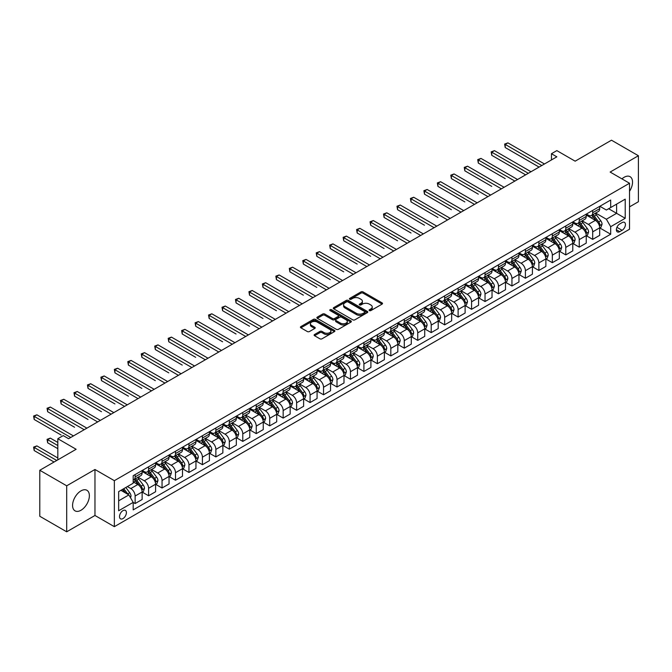 <?xml version="1.0" encoding="UTF-8"?>
<svg xmlns="http://www.w3.org/2000/svg" width="672" height="672" viewBox="0 0 672 672"><rect width="100%" height="100%" fill="white"/><g stroke="black" fill="none" stroke-linecap="round" stroke-linejoin="round"><path stroke-width="1.01" d="M369.382 310.598A1.05 0.605 0 0 0 370.86 310.598L382.091 304.114A1.495 0.865 0 0 0 382.528 303.5A1.495 0.865 0 0 0 382.091 302.896L363.065 291.908A1.495 0.865 0 0 0 360.948 291.908L349.726 298.393A1.05 0.605 0 0 0 349.415 298.822A1.05 0.605 0 0 0 349.726 299.25A1.05 0.605 0 0 0 351.204 299.25L352.657 298.41A4.78 2.764 0 0 1 359.419 298.41L361.007 299.326A4.78 2.764 0 0 1 362.401 301.274A4.78 2.764 0 0 1 361.007 303.223L359.554 304.063A1.05 0.605 0 0 0 359.243 304.492A1.05 0.605 0 0 0 359.554 304.92A1.05 0.605 0 0 0 361.032 304.92L362.485 304.08A4.78 2.764 0 0 1 369.247 304.08L370.835 304.996A4.78 2.764 0 0 1 372.229 306.953A4.78 2.764 0 0 1 370.835 308.902L369.382 309.742A1.05 0.605 0 0 0 369.071 310.17A1.05 0.605 0 0 0 369.382 310.598L369.382 309.742M80.976 510.266A11.878 6.854 120 0 0 88.729 499.8A11.878 6.854 120 0 0 86.906 490.283A11.878 6.854 120 0 0 80.976 490.871A11.878 6.854 120 0 0 73.214 501.337A11.878 6.854 120 0 0 75.037 510.854A11.878 6.854 120 0 0 80.976 510.266M629.521 191.31A11.878 6.854 120 0 0 630.076 176.686A11.878 6.854 120 0 0 624.137 177.274A11.878 6.854 120 0 0 621.944 178.87M122.959 518.591A4.872 2.814 120 0 0 126.143 514.298A4.872 2.814 120 0 0 125.395 510.392A4.872 2.814 120 0 0 122.959 510.636A4.872 2.814 120 0 0 119.776 514.928A4.872 2.814 120 0 0 120.523 518.834A4.872 2.814 120 0 0 122.959 518.591M314.555 334.496A1.495 0.865 0 0 0 314.118 335.11A1.495 0.865 0 0 0 314.555 335.714L319.897 338.797A1.495 0.865 0 0 0 322.006 338.797L334.48 331.598A1.495 0.865 0 0 0 334.916 330.985A1.495 0.865 0 0 0 334.48 330.38L315.454 319.393A1.495 0.865 0 0 0 313.345 319.393L300.871 326.592A1.495 0.865 0 0 0 300.434 327.205A1.495 0.865 0 0 0 300.871 327.818L307.322 331.54A1.495 0.865 0 0 0 309.431 331.54L314.773 328.457A1.495 0.865 0 0 0 315.21 327.844A1.495 0.865 0 0 0 314.773 327.239L311.573 325.391A3.998 2.31 0 0 1 310.405 323.761A3.998 2.31 0 0 1 312.866 321.628A3.998 2.31 0 0 1 317.226 322.123L329.75 329.356A3.998 2.31 0 0 1 330.918 330.985A3.998 2.31 0 0 1 328.448 333.119A3.998 2.31 0 0 1 324.097 332.623L322.006 331.414A1.495 0.865 0 0 0 319.897 331.414L314.555 334.496L314.555 335.714M629.521 206.867L638.4 201.734L638.4 155.736L611.486 140.196L575.148 161.179L556.844 150.612L551.46 153.72L556.844 156.828L68.594 438.715L63.21 435.607L57.826 438.715L57.826 459.85M66.704 485.806L66.704 531.804L94.97 515.483L94.97 469.484L66.704 485.806L39.791 470.266L76.129 449.282L57.826 438.715M94.97 469.484L114.349 480.673L629.521 183.246L629.521 229.244L114.349 526.672L114.349 480.673M638.4 155.736L610.142 172.057L629.521 183.246M352.758 319.822A1.495 0.865 0 0 0 354.875 319.822L367.349 312.623A1.495 0.865 0 0 0 367.786 312.01A1.495 0.865 0 0 0 367.349 311.405L348.323 300.418A1.495 0.865 0 0 0 346.206 300.418L333.74 307.616A1.495 0.865 0 0 0 333.304 308.23A1.495 0.865 0 0 0 333.74 308.843L352.758 319.822M330.515 310.817A1.05 0.605 0 0 1 331.573 310.968L331.573 309.725L350.91 320.888A1.495 0.865 0 0 1 351.347 321.502A1.495 0.865 0 0 1 350.91 322.115L338.444 329.314A1.495 0.865 0 0 1 336.328 329.314L317.302 318.326L317.302 317.108A1.495 0.865 0 0 0 316.865 317.722A1.495 0.865 0 0 0 317.302 318.326M317.302 317.108L322.644 314.026A1.495 0.865 0 0 1 324.752 314.026L332.472 318.478A1.495 0.865 0 0 0 334.58 318.478L338.125 316.436A1.495 0.865 0 0 0 338.562 315.823A1.495 0.865 0 0 0 338.125 315.218L330.095 310.582A1.05 0.605 0 0 1 329.784 310.153A1.05 0.605 0 0 1 330.431 309.59A1.05 0.605 0 0 1 331.573 309.725M66.704 531.804L39.791 516.264L39.791 470.266M622.087 222.592L619.718 223.961A4.721 2.722 120 0 0 616.636 228.119A4.721 2.722 120 0 0 617.358 231.899A4.721 2.722 120 0 0 619.718 231.664L622.087 230.303A4.721 2.722 120 0 0 625.17 226.136A4.721 2.722 120 0 0 624.448 222.356A4.721 2.722 120 0 0 622.087 222.592M599.852 206.27L606.371 210.034L610.68 207.547L610.68 200.029L133.19 475.7L133.19 483.227L118.658 491.618L118.658 510.762L133.19 502.37L133.19 509.888L610.68 234.217L610.68 226.691L606.371 219.232L595.661 213.058M610.68 207.547L625.212 199.156L625.212 218.299L610.68 226.691M94.97 515.483L114.349 526.672M551.46 153.72L551.46 159.936M608.63 208.732L616.602 213.326L616.602 204.128L625.212 199.156M606.371 219.232L616.602 213.326L625.212 218.299M118.658 500.816L128.881 494.911L120.918 490.308M133.19 502.429L135.131 503.546L135.131 496.028A6.09 3.52 -120 0 0 130.822 488.569L127.378 486.578M135.131 503.546L142.128 499.506L142.128 491.988A6.09 3.52 -120 0 0 137.819 484.529L133.19 481.858M142.288 492.148L148.588 495.776L148.588 488.258A6.09 3.52 -120 0 0 144.278 480.799L138.096 477.229M148.588 495.776L155.585 491.736L155.585 484.218A6.09 3.52 -120 0 0 151.276 476.759L142.128 471.475M155.744 484.378L162.044 488.006L162.044 480.488A6.09 3.52 -120 0 0 157.735 473.029L151.553 469.459M162.044 488.006L169.042 483.966L169.042 476.448A6.09 3.52 -120 0 0 164.732 468.989L155.585 463.705M169.201 476.608L175.501 480.236L175.501 472.718A6.09 3.52 -120 0 0 171.192 465.259L165.01 461.689M175.501 480.236L182.498 476.196L182.498 468.678A6.09 3.52 -120 0 0 178.189 461.219L169.042 455.935M182.658 468.838L188.958 472.466L188.958 464.948A6.09 3.52 -120 0 0 184.649 457.489L178.466 453.919M188.958 472.466L195.955 468.426L195.955 460.908A6.09 3.52 -120 0 0 191.646 453.449L182.498 448.165M196.115 461.068L202.415 464.696L202.415 457.178A6.09 3.52 -120 0 0 198.114 449.719L191.923 446.149M202.415 464.696L209.412 460.656L209.412 453.138A6.09 3.52 -120 0 0 205.111 445.679L195.955 440.395M209.58 453.298L215.872 456.926L215.872 449.408A6.09 3.52 -120 0 0 211.571 441.949L205.388 438.379M215.872 456.926L222.869 452.894L222.869 445.368A6.09 3.52 -120 0 0 218.568 437.909L209.412 432.625M223.037 445.528L229.328 449.165L229.328 441.638A6.09 3.52 -120 0 0 225.028 434.179L218.845 430.609M229.328 449.165L236.334 445.124L236.334 437.598A6.09 3.52 -120 0 0 232.025 430.139L222.869 424.855M236.494 437.758L242.794 441.395L242.794 433.868A6.09 3.52 -120 0 0 238.484 426.409L232.302 422.839M242.794 441.395L249.791 437.354L249.791 429.828A6.09 3.52 -120 0 0 245.482 422.369L236.334 417.085M249.95 429.988L256.25 433.625L256.25 426.098A6.09 3.52 -120 0 0 251.941 418.639L245.759 415.069M256.25 433.625L263.248 429.584L263.248 422.058A6.09 3.52 -120 0 0 258.938 414.599L249.791 409.315M263.407 422.218L269.707 425.855L269.707 418.328A6.09 3.52 -120 0 0 265.398 410.869L259.216 407.299M269.707 425.855L276.704 421.814L276.704 414.288A6.09 3.52 -120 0 0 272.395 406.829L263.248 401.545M276.864 414.448L283.164 418.085L283.164 410.558A6.09 3.52 -120 0 0 278.855 403.099L272.672 399.529M283.164 418.085L290.161 414.044L290.161 406.518A6.09 3.52 -120 0 0 285.852 399.059L276.704 393.775M290.321 406.678L296.621 410.315L296.621 402.788A6.09 3.52 -120 0 0 292.312 395.329L286.129 391.759M296.621 410.315L303.618 406.274L303.618 398.748A6.09 3.52 -120 0 0 299.317 391.289L290.161 386.005M303.778 398.908L310.078 402.545L310.078 395.018A6.09 3.52 -120 0 0 305.777 387.559L299.586 383.989M310.078 402.545L317.075 398.504L317.075 390.978A6.09 3.52 -120 0 0 312.774 383.519L303.618 378.235M317.243 391.138L323.534 394.775L323.534 387.248A6.09 3.52 -120 0 0 319.234 379.789L313.051 376.219M323.534 394.775L330.54 390.734L330.54 383.208A6.09 3.52 -120 0 0 326.231 375.749L317.075 370.465M330.7 383.368L337 387.005L337 379.478A6.09 3.52 -120 0 0 332.69 372.019L326.508 368.449M337 387.005L343.997 382.964L343.997 375.438A6.09 3.52 -120 0 0 339.688 367.979L330.54 362.695M344.156 375.598L350.456 379.235L350.456 371.708A6.09 3.52 -120 0 0 346.147 364.249L339.965 360.679M350.456 379.235L357.454 375.194L357.454 367.668A6.09 3.52 -120 0 0 353.144 360.209L343.997 354.925M357.613 367.828L363.913 371.465L363.913 363.938A6.09 3.52 -120 0 0 359.604 356.479L353.422 352.909M363.913 371.465L370.91 367.424L370.91 359.898A6.09 3.52 -120 0 0 366.601 352.439L357.454 347.155M371.07 360.058L377.37 363.695L377.37 356.168A6.09 3.52 -120 0 0 373.061 348.709L366.878 345.139M377.37 363.695L384.367 359.654L384.367 352.128A6.09 3.52 -120 0 0 380.058 344.669L370.91 339.385M384.527 352.288L390.827 355.925L390.827 348.398A6.09 3.52 -120 0 0 386.518 340.939L380.335 337.369M390.827 355.925L397.824 351.884L397.824 344.358A6.09 3.52 -120 0 0 393.523 336.899L384.367 331.615M397.984 344.518L404.284 348.155L404.284 340.628A6.09 3.52 -120 0 0 399.983 333.169L393.792 329.599M404.284 348.155L411.281 344.114L411.281 336.588A6.09 3.52 -120 0 0 406.98 329.129L397.824 323.845M411.449 336.748L417.74 340.385L417.74 332.858A6.09 3.52 -120 0 0 413.44 325.399L407.257 321.829M417.74 340.385L424.738 336.344L424.738 328.818A6.09 3.52 -120 0 0 420.437 321.359L411.281 316.075M424.906 328.978L431.206 332.615L431.206 325.088A6.09 3.52 -120 0 0 426.896 317.629L420.714 314.059M431.206 332.615L438.203 328.574L438.203 321.048A6.09 3.52 -120 0 0 433.894 313.589L424.738 308.305M438.362 321.208L444.662 324.845L444.662 317.318A6.09 3.52 -120 0 0 440.353 309.859L434.171 306.289M444.662 324.845L451.66 320.804L451.66 313.278A6.09 3.52 -120 0 0 447.35 305.819L438.203 300.535M451.819 313.438L458.119 317.075L458.119 309.548A6.09 3.52 -120 0 0 453.81 302.089L447.628 298.519M458.119 317.075L465.116 313.034L465.116 305.508A6.09 3.52 -120 0 0 460.807 298.049L451.66 292.765M465.276 305.668L471.576 309.305L471.576 301.778A6.09 3.52 -120 0 0 467.267 294.319L461.084 290.749M471.576 309.305L478.573 305.264L478.573 297.738A6.09 3.52 -120 0 0 474.264 290.279L465.116 284.995M478.733 297.898L485.033 301.535L485.033 294.008A6.09 3.52 -120 0 0 480.724 286.549L474.541 282.979M485.033 301.535L492.03 297.494L492.03 289.968A6.09 3.52 -120 0 0 487.721 282.509L478.573 277.225M492.19 290.128L498.49 293.765L498.49 286.238A6.09 3.52 -120 0 0 494.189 278.779L487.998 275.209M498.49 293.765L505.487 289.724L505.487 282.198A6.09 3.52 -120 0 0 501.186 274.739L492.03 269.455M505.655 282.358L511.946 285.995L511.946 278.468A6.09 3.52 -120 0 0 507.646 271.009L501.463 267.439M511.946 285.995L518.944 281.954L518.944 274.428A6.09 3.52 -120 0 0 514.643 266.969L505.487 261.685M519.112 274.588L525.403 278.225L525.403 270.698A6.09 3.52 -120 0 0 521.102 263.239L514.92 259.669M525.403 278.225L532.409 274.184L532.409 266.658A6.09 3.52 -120 0 0 528.1 259.199L518.944 253.915M532.568 266.818L538.868 270.455L538.868 262.928A6.09 3.52 -120 0 0 534.559 255.469L528.377 251.899M538.868 270.455L545.866 266.414L545.866 258.888A6.09 3.52 -120 0 0 541.556 251.429L532.409 246.145M546.025 259.048L552.325 262.685L552.325 255.158A6.09 3.52 -120 0 0 548.016 247.699L541.834 244.129M552.325 262.685L559.322 258.644L559.322 251.118A6.09 3.52 -120 0 0 555.013 243.659L545.866 238.375M559.482 251.278L565.782 254.915L565.782 247.388A6.09 3.52 -120 0 0 561.473 239.929L555.29 236.368M565.782 254.915L572.779 250.874L572.779 243.348A6.09 3.52 -120 0 0 568.47 235.897L559.322 230.614M572.939 243.508L579.239 247.145L579.239 239.627A6.09 3.52 -120 0 0 574.93 232.168L568.747 228.598M579.239 247.145L586.236 243.104L586.236 235.586A6.09 3.52 -120 0 0 581.927 228.127L572.779 222.844M586.396 235.738L592.696 239.375L592.696 231.857A6.09 3.52 -120 0 0 588.386 224.398L582.204 220.828M592.696 239.375L599.693 235.334L599.693 227.816A6.09 3.52 -120 0 0 595.392 220.357L586.236 215.074M586.396 214.04L588.386 215.191A6.09 3.52 -120 0 0 591.436 215.494A6.09 3.52 -120 0 0 592.696 212.705L592.696 210.412M572.939 221.81L574.93 222.961A6.09 3.52 -120 0 0 577.979 223.264A6.09 3.52 -120 0 0 579.239 220.475L579.239 218.182M559.482 229.58L561.473 230.731A6.09 3.52 -120 0 0 564.522 231.034A6.09 3.52 -120 0 0 565.782 228.245L565.782 225.943M546.025 237.35L548.016 238.501A6.09 3.52 -120 0 0 551.065 238.804A6.09 3.52 -120 0 0 552.325 236.015L552.325 233.713M532.568 245.12L534.559 246.271A6.09 3.52 -120 0 0 537.6 246.574A6.09 3.52 -120 0 0 538.868 243.785L538.868 241.483M519.112 252.89L521.102 254.041A6.09 3.52 -120 0 0 524.143 254.344A6.09 3.52 -120 0 0 525.403 251.555L525.403 249.253M505.655 260.66L507.646 261.811A6.09 3.52 -120 0 0 510.686 262.114A6.09 3.52 -120 0 0 511.946 259.325L511.946 257.023M492.19 268.43L494.189 269.581A6.09 3.52 -120 0 0 497.23 269.884A6.09 3.52 -120 0 0 498.49 267.095L498.49 264.793M478.733 276.2L480.724 277.351A6.09 3.52 -120 0 0 483.773 277.654A6.09 3.52 -120 0 0 485.033 274.865L485.033 272.563M465.276 283.97L467.267 285.121A6.09 3.52 -120 0 0 470.316 285.424A6.09 3.52 -120 0 0 471.576 282.635L471.576 280.333M451.819 291.74L453.81 292.891A6.09 3.52 -120 0 0 456.859 293.194A6.09 3.52 -120 0 0 458.119 290.405L458.119 288.103M438.362 299.51L440.353 300.661A6.09 3.52 -120 0 0 443.394 300.964A6.09 3.52 -120 0 0 444.662 298.175L444.662 295.873M424.906 307.28L426.896 308.431A6.09 3.52 -120 0 0 429.937 308.734A6.09 3.52 -120 0 0 431.206 305.945L431.206 303.643M411.449 315.05L413.44 316.201A6.09 3.52 -120 0 0 416.48 316.504A6.09 3.52 -120 0 0 417.74 313.715L417.74 311.413M397.984 322.82L399.983 323.971A6.09 3.52 -120 0 0 403.024 324.274A6.09 3.52 -120 0 0 404.284 321.485L404.284 319.183M384.527 330.59L386.518 331.741A6.09 3.52 -120 0 0 389.567 332.044A6.09 3.52 -120 0 0 390.827 329.255L390.827 326.953M371.07 338.36L373.061 339.511A6.09 3.52 -120 0 0 376.11 339.814A6.09 3.52 -120 0 0 377.37 337.025L377.37 334.723M357.613 346.13L359.604 347.281A6.09 3.52 -120 0 0 362.653 347.584A6.09 3.52 -120 0 0 363.913 344.795L363.913 342.493M344.156 353.9L346.147 355.051A6.09 3.52 -120 0 0 349.196 355.354A6.09 3.52 -120 0 0 350.456 352.565L350.456 350.263M330.7 361.67L332.69 362.821A6.09 3.52 -120 0 0 335.731 363.124A6.09 3.52 -120 0 0 337 360.335L337 358.033M317.243 369.44L319.234 370.591A6.09 3.52 -120 0 0 322.274 370.894A6.09 3.52 -120 0 0 323.534 368.105L323.534 365.803M303.778 377.21L305.777 378.361A6.09 3.52 -120 0 0 308.818 378.664A6.09 3.52 -120 0 0 310.078 375.875L310.078 373.573M290.321 384.98L292.312 386.131A6.09 3.52 -120 0 0 295.361 386.434A6.09 3.52 -120 0 0 296.621 383.645L296.621 381.343M276.864 392.75L278.855 393.901A6.09 3.52 -120 0 0 281.904 394.204A6.09 3.52 -120 0 0 283.164 391.415L283.164 389.113M263.407 400.52L265.398 401.671A6.09 3.52 -120 0 0 268.447 401.974A6.09 3.52 -120 0 0 269.707 399.185L269.707 396.883M249.95 408.29L251.941 409.441A6.09 3.52 -120 0 0 254.99 409.744A6.09 3.52 -120 0 0 256.25 406.955L256.25 404.653M236.494 416.06L238.484 417.211A6.09 3.52 -120 0 0 241.525 417.514A6.09 3.52 -120 0 0 242.794 414.725L242.794 412.423M223.037 423.83L225.028 424.981A6.09 3.52 -120 0 0 228.068 425.284A6.09 3.52 -120 0 0 229.328 422.495L229.328 420.193M209.58 431.6L211.571 432.751A6.09 3.52 -120 0 0 214.612 433.054A6.09 3.52 -120 0 0 215.872 430.265L215.872 427.963M196.115 439.37L198.114 440.521A6.09 3.52 -120 0 0 201.155 440.824A6.09 3.52 -120 0 0 202.415 438.035L202.415 435.733M182.658 447.14L184.649 448.291A6.09 3.52 -120 0 0 187.698 448.594A6.09 3.52 -120 0 0 188.958 445.805L188.958 443.503M169.201 454.91L171.192 456.061A6.09 3.52 -120 0 0 174.241 456.364A6.09 3.52 -120 0 0 175.501 453.575L175.501 451.273M155.744 462.68L157.735 463.831A6.09 3.52 -120 0 0 160.784 464.134A6.09 3.52 -120 0 0 162.044 461.345L162.044 459.043M142.288 470.45L144.278 471.601A6.09 3.52 -120 0 0 147.319 471.904A6.09 3.52 -120 0 0 148.588 469.115L148.588 466.813M599.852 227.968L610.68 234.217M591.436 215.494L598.433 211.453A6.09 3.52 -120 0 0 599.693 208.664L599.693 206.371M577.979 223.264L584.976 219.223A6.09 3.52 -120 0 0 586.236 216.434L586.236 214.141M564.522 231.034L571.519 226.993A6.09 3.52 -120 0 0 572.779 224.204L572.779 221.903M551.065 238.804L558.062 234.763A6.09 3.52 -120 0 0 559.322 231.974L559.322 229.673M537.6 246.574L544.606 242.533A6.09 3.52 -120 0 0 545.866 239.744L545.866 237.443M524.143 254.344L531.14 250.303A6.09 3.52 -120 0 0 532.409 247.514L532.409 245.213M510.686 262.114L517.684 258.073A6.09 3.52 -120 0 0 518.944 255.284L518.944 252.983M497.23 269.884L504.227 265.843A6.09 3.52 -120 0 0 505.487 263.054L505.487 260.753M483.773 277.654L490.77 273.613A6.09 3.52 -120 0 0 492.03 270.824L492.03 268.523M470.316 285.424L477.313 281.383A6.09 3.52 -120 0 0 478.573 278.594L478.573 276.293M456.859 293.194L463.856 289.153A6.09 3.52 -120 0 0 465.116 286.364L465.116 284.063M443.394 300.964L450.4 296.923A6.09 3.52 -120 0 0 451.66 294.134L451.66 291.833M429.937 308.734L436.934 304.693A6.09 3.52 -120 0 0 438.203 301.904L438.203 299.603M416.48 316.504L423.478 312.463A6.09 3.52 -120 0 0 424.738 309.674L424.738 307.373M403.024 324.274L410.021 320.233A6.09 3.52 -120 0 0 411.281 317.444L411.281 315.143M389.567 332.044L396.564 328.003A6.09 3.52 -120 0 0 397.824 325.214L397.824 322.913M376.11 339.814L383.107 335.773A6.09 3.52 -120 0 0 384.367 332.984L384.367 330.683M362.653 347.584L369.65 343.543A6.09 3.52 -120 0 0 370.91 340.754L370.91 338.453M349.196 355.354L356.194 351.313A6.09 3.52 -120 0 0 357.454 348.524L357.454 346.223M335.731 363.124L342.737 359.083A6.09 3.52 -120 0 0 343.997 356.294L343.997 353.993M322.274 370.894L329.272 366.853A6.09 3.52 -120 0 0 330.54 364.064L330.54 361.763M308.818 378.664L315.815 374.623A6.09 3.52 -120 0 0 317.075 371.834L317.075 369.533M295.361 386.434L302.358 382.393A6.09 3.52 -120 0 0 303.618 379.604L303.618 377.303M281.904 394.204L288.901 390.163A6.09 3.52 -120 0 0 290.161 387.374L290.161 385.073M268.447 401.974L275.444 397.933A6.09 3.52 -120 0 0 276.704 395.144L276.704 392.843M254.99 409.744L261.988 405.703A6.09 3.52 -120 0 0 263.248 402.914L263.248 400.613M241.525 417.514L248.531 413.473A6.09 3.52 -120 0 0 249.791 410.684L249.791 408.383M228.068 425.284L235.066 421.243A6.09 3.52 -120 0 0 236.334 418.454L236.334 416.153M214.612 433.054L221.609 429.013A6.09 3.52 -120 0 0 222.869 426.224L222.869 423.923M201.155 440.824L208.152 436.783A6.09 3.52 -120 0 0 209.412 433.994L209.412 431.693M187.698 448.594L194.695 444.553A6.09 3.52 -120 0 0 195.955 441.764L195.955 439.463M174.241 456.364L181.238 452.323A6.09 3.52 -120 0 0 182.498 449.534L182.498 447.233M160.784 464.134L167.782 460.093A6.09 3.52 -120 0 0 169.042 457.304L169.042 455.003M147.319 471.904L154.325 467.863A6.09 3.52 -120 0 0 155.585 465.074L155.585 462.773M133.19 479.917A6.09 3.52 -120 0 0 133.862 479.674L140.86 475.633A6.09 3.52 -120 0 0 142.128 472.844L142.128 470.543M133.862 479.674A6.09 3.52 -120 0 0 135.131 476.885L135.131 474.583M128.881 494.911L133.19 502.37M369.793 310.741L370.835 310.145A4.78 2.764 0 0 0 372.229 308.196L372.229 306.953M362.401 301.274L362.401 302.518A4.78 2.764 0 0 1 361.007 304.466L359.965 305.071M382.091 302.896L382.091 304.114L363.065 293.152A1.495 0.865 0 0 0 360.948 293.152L350.137 299.393M367.324 312.631L348.323 301.661A1.495 0.865 0 0 0 346.206 301.661L333.757 308.851M364.703 312.438A1.05 0.605 0 0 0 365.005 312.01A1.05 0.605 0 0 0 364.703 311.59L348.004 301.946A1.05 0.605 0 0 0 346.525 301.946L344.996 302.828A4.78 2.764 0 0 0 343.594 304.786A4.78 2.764 0 0 0 344.996 306.734L356.404 313.328A4.78 2.764 0 0 0 363.174 313.328L364.703 312.438L364.703 313.681A1.05 0.605 0 0 0 365.005 313.253L365.005 312.01M343.594 304.786L343.594 306.029A4.78 2.764 0 0 0 344.996 307.978L344.996 306.734M364.703 313.681L363.174 314.572A4.78 2.764 0 0 1 356.404 314.572L344.996 307.978M317.327 318.343L322.644 315.269L322.644 314.026M338.562 315.823L338.562 317.066A1.495 0.865 0 0 1 338.125 317.68L334.58 319.721A1.495 0.865 0 0 1 332.472 319.721L324.752 315.269A1.495 0.865 0 0 0 322.644 315.269M331.573 310.968L350.893 322.123M340.477 323.106A3.998 2.31 0 0 0 344.837 323.602A3.998 2.31 0 0 0 347.298 321.468A3.998 2.31 0 0 0 346.13 319.838L341.72 317.293A1.495 0.865 0 0 0 339.604 317.293L336.067 319.334A1.495 0.865 0 0 0 335.622 319.948A1.495 0.865 0 0 0 336.067 320.552L340.477 323.106L340.477 324.349A3.998 2.31 0 0 0 344.837 324.845A3.998 2.31 0 0 0 347.298 322.711L347.298 321.468M335.622 319.948L335.622 321.191A1.495 0.865 0 0 0 336.067 321.796L336.067 320.552M340.477 324.349L336.067 321.796M330.918 330.985L330.918 332.228A3.998 2.31 0 0 1 328.448 334.362A3.998 2.31 0 0 1 324.097 333.866L322.006 332.657A1.495 0.865 0 0 0 319.897 332.657L314.58 335.731M310.405 323.761L310.405 325.004A3.998 2.31 0 0 0 311.573 326.634L311.573 325.391M314.748 328.465L311.573 326.634M334.463 331.607L315.454 320.636A1.495 0.865 0 0 0 313.345 320.636L300.896 327.827L300.871 326.592M599.693 228.06L600.986 227.312L602.062 224.204A4.032 2.327 -120 0 0 600.776 220.769L596.375 214.897A11.651 6.728 -120 0 0 595.106 213.377M590.73 217.661A11.651 6.728 -120 0 0 588.344 215.166M599.323 225.59L599.886 224.381A4.032 2.327 -120 0 0 598.727 221.953L594.334 216.082A11.651 6.728 -120 0 0 593.057 214.561M591.973 215.183A9.668 5.586 60 0 1 593.561 216.989L597.282 221.953M505.218 178.618L478.304 163.078L478.304 159.97L480.992 158.416L517.549 179.516M591.772 215.3A11.651 6.728 60 0 1 593.04 216.829L595.963 220.727M541.775 165.53L505.218 144.43L507.914 142.876L544.463 163.976M539.078 167.084L505.218 147.538L505.218 144.43L504.63 144.085L507.914 142.876M505.218 147.538L504.63 144.085M586.236 235.83L587.53 235.082L588.605 231.974A4.032 2.327 -120 0 0 587.32 228.539L582.918 222.667A11.651 6.728 -120 0 0 581.65 221.147M577.273 225.431A11.651 6.728 -120 0 0 574.888 222.936M585.866 233.36L586.429 232.151A4.032 2.327 -120 0 0 585.27 229.723L580.877 223.852A11.651 6.728 -120 0 0 579.6 222.331M578.516 222.953A9.668 5.586 60 0 1 580.104 224.759L583.825 229.723M491.761 186.388L464.848 170.839L464.848 167.731L467.536 166.186L504.092 187.286M578.306 223.07A11.651 6.728 60 0 1 579.583 224.599L582.506 228.497M572.779 243.6L574.073 242.852L575.148 239.744A4.032 2.327 -120 0 0 573.863 236.309L569.461 230.437A11.651 6.728 -120 0 0 568.193 228.917M563.816 233.201A11.651 6.728 -120 0 0 561.431 230.706M572.41 241.13L572.972 239.921A4.032 2.327 -120 0 0 571.813 237.493L567.412 231.622A11.651 6.728 -120 0 0 566.143 230.101M565.06 230.723A9.668 5.586 60 0 1 566.647 232.529L570.368 237.493M478.304 194.158L451.391 178.609L451.391 175.501L454.079 173.947L490.636 195.056M564.85 230.84A11.651 6.728 60 0 1 566.126 232.369L569.05 236.267M559.322 251.37L560.616 250.622L561.691 247.514A4.032 2.327 -120 0 0 560.398 244.079L556.004 238.207A11.651 6.728 -120 0 0 554.728 236.687M550.36 240.971A11.651 6.728 -120 0 0 547.974 238.476M558.953 248.9L559.507 247.691A4.032 2.327 -120 0 0 558.356 245.263L553.955 239.392A11.651 6.728 -120 0 0 552.686 237.871M551.603 238.493A9.668 5.586 60 0 1 553.19 240.299L556.912 245.263M464.848 201.919L437.934 186.379L437.934 183.271L440.622 181.717L477.17 202.826M551.393 238.61A11.651 6.728 60 0 1 552.661 240.139L555.593 244.037M528.318 173.3L491.761 152.2L494.458 150.646L531.006 171.746M525.622 174.854L491.761 155.308L491.761 152.2L491.173 151.855L494.458 150.646M491.761 155.308L491.173 151.855M514.853 181.07L477.708 159.625L480.992 158.416M478.304 163.078L477.708 159.625M501.396 188.84L464.251 167.395L467.536 166.186M464.848 170.839L464.251 167.395M545.866 259.14L547.159 258.392L548.234 255.284A4.032 2.327 -120 0 0 546.941 251.849L542.548 245.977A11.651 6.728 -120 0 0 541.271 244.457M536.894 248.741A11.651 6.728 -120 0 0 534.517 246.246M545.496 256.67L546.05 255.461A4.032 2.327 -120 0 0 544.9 253.033L540.498 247.162A11.651 6.728 -120 0 0 539.23 245.641M538.146 246.263A9.668 5.586 60 0 1 539.734 248.069L543.455 253.033M451.391 209.689L424.469 194.149L424.469 191.041L427.165 189.487L463.714 210.596M537.936 246.38A11.651 6.728 60 0 1 539.204 247.909L542.128 251.807M487.939 196.61L450.794 175.165L454.079 173.947M451.391 178.609L450.794 175.165M532.409 266.91L533.694 266.162L534.769 263.054A4.032 2.327 -120 0 0 533.484 259.619L529.091 253.747A11.651 6.728 -120 0 0 527.814 252.227M523.438 256.511A11.651 6.728 -120 0 0 521.052 254.016M532.039 264.44L532.594 263.231A4.032 2.327 -120 0 0 531.443 260.803L527.041 254.932A11.651 6.728 -120 0 0 525.773 253.411M524.689 254.033A9.668 5.586 60 0 1 526.277 255.839L529.998 260.803M437.934 217.459L411.012 201.919L411.012 198.811L413.708 197.257L450.257 218.366M524.479 254.15A11.651 6.728 60 0 1 525.748 255.679L528.671 259.577M518.944 274.68L520.237 273.932L521.312 270.824A4.032 2.327 -120 0 0 520.027 267.389L515.626 261.517A11.651 6.728 -120 0 0 514.357 259.997M509.981 264.281A11.651 6.728 -120 0 0 507.595 261.786M518.582 272.21L519.137 271.001A4.032 2.327 -120 0 0 517.986 268.573L513.584 262.702A11.651 6.728 -120 0 0 512.316 261.173M511.232 261.803A9.668 5.586 60 0 1 512.812 263.609L516.541 268.573M424.469 225.229L397.555 209.689L397.555 206.581L400.252 205.027L436.8 226.136M511.022 261.92A11.651 6.728 60 0 1 512.291 263.441L515.214 267.347M505.487 282.45L506.78 281.702L507.856 278.594A4.032 2.327 -120 0 0 506.57 275.159L502.169 269.287A11.651 6.728 -120 0 0 500.9 267.767M496.524 272.051A11.651 6.728 -120 0 0 494.138 269.556M505.126 279.98L505.68 278.771A4.032 2.327 -120 0 0 504.521 276.343L500.128 270.472A11.651 6.728 -120 0 0 498.851 268.943M497.767 269.573A9.668 5.586 60 0 1 499.355 271.379L503.076 276.343M411.012 232.999L384.098 217.459L384.098 214.351L386.786 212.797L423.343 233.906M497.566 269.69A11.651 6.728 60 0 1 498.834 271.211L501.757 275.117M492.03 290.22L493.324 289.472L494.399 286.364A4.032 2.327 -120 0 0 493.114 282.929L488.712 277.057A11.651 6.728 -120 0 0 487.444 275.537M483.067 279.821A11.651 6.728 -120 0 0 480.682 277.326M491.66 287.75L492.223 286.541A4.032 2.327 -120 0 0 491.064 284.113L486.671 278.242A11.651 6.728 -120 0 0 485.394 276.713M484.31 277.343A9.668 5.586 60 0 1 485.898 279.149L489.619 284.113M397.555 240.769L370.642 225.229L370.642 222.121L373.33 220.567L409.886 241.676M484.1 277.46A11.651 6.728 60 0 1 485.377 278.981L488.3 282.887M478.573 297.99L479.867 297.242L480.942 294.134A4.032 2.327 -120 0 0 479.657 290.699L475.255 284.827A11.651 6.728 -120 0 0 473.987 283.307M469.61 287.591A11.651 6.728 -120 0 0 467.225 285.096M478.204 295.52L478.766 294.311A4.032 2.327 -120 0 0 477.607 291.883L473.206 286.012A11.651 6.728 -120 0 0 471.937 284.483M470.854 285.113A9.668 5.586 60 0 1 472.441 286.919L476.162 291.883M384.098 248.539L357.185 232.999L357.185 229.891L359.873 228.337L396.43 249.446M470.644 285.23A11.651 6.728 60 0 1 471.92 286.751L474.844 290.657M474.482 204.38L437.338 182.935L440.622 181.717M437.934 186.379L437.338 182.935M461.026 212.15L423.881 190.705L427.165 189.487M424.469 194.149L423.881 190.705M447.569 219.92L410.424 198.475L413.708 197.257M411.012 201.919L410.424 198.475M434.112 227.69L396.967 206.245L400.252 205.027M397.555 209.689L396.967 206.245M420.647 235.46L383.51 214.015L386.786 212.797M384.098 217.459L383.51 214.015M465.116 305.76L466.41 305.012L467.485 301.904A4.032 2.327 -120 0 0 466.2 298.469L461.798 292.597A11.651 6.728 -120 0 0 460.53 291.077M456.154 295.361A11.651 6.728 -120 0 0 453.768 292.866M464.747 303.29L465.301 302.081A4.032 2.327 -120 0 0 464.15 299.653L459.749 293.782A11.651 6.728 -120 0 0 458.48 292.253M457.397 292.883A9.668 5.586 60 0 1 458.984 294.689L462.706 299.653M370.642 256.309L343.728 240.769L343.728 237.661L346.416 236.107L382.964 257.216M457.187 293A11.651 6.728 60 0 1 458.455 294.521L461.387 298.427M407.19 243.23L370.045 221.785L373.33 220.567M370.642 225.229L370.045 221.785M451.66 313.53L452.953 312.782L454.028 309.674A4.032 2.327 -120 0 0 452.735 306.239L448.342 300.367A11.651 6.728 -120 0 0 447.065 298.847M442.697 303.131A11.651 6.728 -120 0 0 440.311 300.636M451.29 311.06L451.844 309.851A4.032 2.327 -120 0 0 450.694 307.423L446.292 301.552A11.651 6.728 -120 0 0 445.024 300.023M443.94 300.653A9.668 5.586 60 0 1 445.528 302.459L449.249 307.423M357.185 264.079L330.263 248.539L330.263 245.431L332.959 243.877L369.508 264.986M443.73 300.77A11.651 6.728 60 0 1 444.998 302.291L447.93 306.197M393.733 251L356.588 229.555L359.873 228.337M357.185 232.999L356.588 229.555M438.203 321.3L439.488 320.552L440.572 317.444A4.032 2.327 -120 0 0 439.278 314.009L434.885 308.137A11.651 6.728 -120 0 0 433.608 306.617M429.232 310.901A11.651 6.728 -120 0 0 426.854 308.406M437.833 318.83L438.388 317.621A4.032 2.327 -120 0 0 437.237 315.193L432.835 309.322A11.651 6.728 -120 0 0 431.567 307.793M430.483 308.423A9.668 5.586 60 0 1 432.071 310.229L435.792 315.193M343.728 271.849L316.806 256.309L316.806 253.201L319.502 251.647L356.051 272.756M430.273 308.54A11.651 6.728 60 0 1 431.542 310.061L434.465 313.967M380.276 258.77L343.132 237.325L346.416 236.107M343.728 240.769L343.132 237.325M424.738 329.07L426.031 328.322L427.106 325.214A4.032 2.327 -120 0 0 425.821 321.779L421.42 315.907A11.651 6.728 -120 0 0 420.151 314.387M415.775 318.671A11.651 6.728 -120 0 0 413.389 316.176M424.376 326.6L424.931 325.391A4.032 2.327 -120 0 0 423.78 322.963L419.378 317.092A11.651 6.728 -120 0 0 418.11 315.563M417.026 316.193A9.668 5.586 60 0 1 418.606 317.999L422.335 322.963M330.263 279.619L303.349 264.079L303.349 260.971L306.046 259.417L342.594 280.526M416.816 316.31A11.651 6.728 60 0 1 418.085 317.831L421.008 321.737M366.82 266.54L329.675 245.095L332.959 243.877M330.263 248.539L329.675 245.095M411.281 336.84L412.574 336.092L413.65 332.984A4.032 2.327 -120 0 0 412.364 329.549L407.963 323.677A11.651 6.728 -120 0 0 406.694 322.157M402.318 326.441A11.651 6.728 -120 0 0 399.932 323.946M410.92 334.37L411.474 333.161A4.032 2.327 -120 0 0 410.315 330.733L405.922 324.862A11.651 6.728 -120 0 0 404.645 323.333M403.561 323.963A9.668 5.586 60 0 1 405.149 325.769L408.878 330.733M316.806 287.389L289.892 271.849L289.892 268.741L292.589 267.187L329.137 288.296M403.36 324.08A11.651 6.728 60 0 1 404.628 325.601L407.551 329.507M353.363 274.31L316.218 252.865L319.502 251.647M316.806 256.309L316.218 252.865M397.824 344.61L399.118 343.862L400.193 340.754A4.032 2.327 -120 0 0 398.908 337.319L394.506 331.447A11.651 6.728 -120 0 0 393.238 329.927M388.861 334.211A11.651 6.728 -120 0 0 386.476 331.716M397.454 342.14L398.017 340.931A4.032 2.327 -120 0 0 396.858 338.503L392.465 332.632A11.651 6.728 -120 0 0 391.188 331.103M390.104 331.733A9.668 5.586 60 0 1 391.692 333.539L395.413 338.503M303.349 295.159L276.436 279.619L276.436 276.511L279.124 274.957L315.68 296.066M389.903 331.85A11.651 6.728 60 0 1 391.171 333.371L394.094 337.277M339.906 282.08L302.761 260.635L306.046 259.417M303.349 264.079L302.761 260.635M384.367 352.38L385.661 351.632L386.736 348.524A4.032 2.327 -120 0 0 385.451 345.089L381.049 339.217A11.651 6.728 -120 0 0 379.781 337.697M375.404 341.981A11.651 6.728 -120 0 0 373.019 339.486M383.998 349.91L384.56 348.701A4.032 2.327 -120 0 0 383.401 346.273L379 340.402A11.651 6.728 -120 0 0 377.731 338.873M376.648 339.503A9.668 5.586 60 0 1 378.235 341.309L381.956 346.273M289.892 302.929L262.979 287.389L262.979 284.281L265.667 282.727L302.224 303.836M376.438 339.62A11.651 6.728 60 0 1 377.714 341.141L380.638 345.047M370.91 360.15L372.204 359.402L373.279 356.294A4.032 2.327 -120 0 0 371.994 352.859L367.592 346.987A11.651 6.728 -120 0 0 366.324 345.467M361.948 349.751A11.651 6.728 -120 0 0 359.562 347.256M370.541 357.68L371.104 356.471A4.032 2.327 -120 0 0 369.944 354.043L365.543 348.172A11.651 6.728 -120 0 0 364.274 346.643M363.191 347.273A9.668 5.586 60 0 1 364.778 349.079L368.5 354.043M276.436 310.699L249.522 295.159L249.522 292.051L252.21 290.497L288.758 311.606M362.981 347.39A11.651 6.728 60 0 1 364.258 348.911L367.181 352.817M357.454 367.92L358.747 367.172L359.822 364.064A4.032 2.327 -120 0 0 358.529 360.629L354.136 354.757A11.651 6.728 -120 0 0 352.859 353.237M348.491 357.521A11.651 6.728 -120 0 0 346.105 355.026M357.084 365.45L357.638 364.241A4.032 2.327 -120 0 0 356.488 361.813L352.086 355.942A11.651 6.728 -120 0 0 350.818 354.413M349.734 355.043A9.668 5.586 60 0 1 351.322 356.849L355.043 361.813M262.979 318.469L236.065 302.929L236.065 299.821L238.753 298.267L275.302 319.368M349.524 355.16A11.651 6.728 60 0 1 350.792 356.681L353.724 360.587M343.997 375.69L345.282 374.942L346.366 371.834A4.032 2.327 -120 0 0 345.072 368.399L340.679 362.527A11.651 6.728 -120 0 0 339.402 361.007M335.026 365.291A11.651 6.728 -120 0 0 332.648 362.796M343.627 373.22L344.182 372.002A4.032 2.327 -120 0 0 343.031 369.583L338.629 363.712A11.651 6.728 -120 0 0 337.361 362.183M336.277 362.813A9.668 5.586 60 0 1 337.865 364.619L341.586 369.583M249.522 326.239L222.6 310.699L222.6 307.591L225.296 306.037L261.845 327.138M336.067 362.93A11.651 6.728 60 0 1 337.336 364.451L340.259 368.357M330.54 383.46L331.825 382.712L332.9 379.604A4.032 2.327 -120 0 0 331.615 376.169L327.214 370.297A11.651 6.728 -120 0 0 325.945 368.777M321.569 373.061A11.651 6.728 -120 0 0 319.183 370.566M330.17 380.99L330.725 379.772A4.032 2.327 -120 0 0 329.574 377.353L325.172 371.473A11.651 6.728 -120 0 0 323.904 369.953M322.82 370.583A9.668 5.586 60 0 1 324.408 372.389L328.129 377.353M236.065 334.009L209.143 318.469L209.143 315.361L211.84 313.807L248.388 334.908M322.61 370.7A11.651 6.728 60 0 1 323.879 372.221L326.802 376.127M317.075 391.23L318.368 390.482L319.444 387.374A4.032 2.327 -120 0 0 318.158 383.939L313.757 378.067A11.651 6.728 -120 0 0 312.488 376.547M308.112 380.831A11.651 6.728 -120 0 0 305.726 378.336M316.714 388.76L317.268 387.542A4.032 2.327 -120 0 0 316.117 385.123L311.716 379.243A11.651 6.728 -120 0 0 310.447 377.723M309.355 378.353A9.668 5.586 60 0 1 310.943 380.159L314.672 385.123M222.6 341.779L195.686 326.239L195.686 323.131L198.383 321.577L234.931 342.678M309.154 378.47A11.651 6.728 60 0 1 310.422 379.991L313.345 383.897M303.618 399L304.912 398.252L305.987 395.144A4.032 2.327 -120 0 0 304.702 391.709L300.3 385.837A11.651 6.728 -120 0 0 299.032 384.317M294.655 388.601A11.651 6.728 -120 0 0 292.27 386.106M303.248 396.53L303.811 395.312A4.032 2.327 -120 0 0 302.652 392.893L298.259 387.013A11.651 6.728 -120 0 0 296.982 385.493M295.898 386.123A9.668 5.586 60 0 1 297.486 387.929L301.207 392.893M209.143 349.549L182.23 334.009L182.23 330.901L184.918 329.347L221.474 350.448M295.697 386.24A11.651 6.728 60 0 1 296.965 387.761L299.888 391.667M290.161 406.77L291.455 406.022L292.53 402.914A4.032 2.327 -120 0 0 291.245 399.479L286.843 393.607A11.651 6.728 -120 0 0 285.575 392.087M281.198 396.371A11.651 6.728 -120 0 0 278.813 393.876M289.792 404.3L290.354 403.082A4.032 2.327 -120 0 0 289.195 400.663L284.802 394.783A11.651 6.728 -120 0 0 283.525 393.263M282.442 393.893A9.668 5.586 60 0 1 284.029 395.699L287.75 400.663M195.686 357.319L168.773 341.779L168.773 338.671L171.461 337.117L208.018 358.218M282.232 394.01A11.651 6.728 60 0 1 283.508 395.531L286.432 399.437M276.704 414.54L277.998 413.792L279.073 410.684A4.032 2.327 -120 0 0 277.788 407.249L273.386 401.377A11.651 6.728 -120 0 0 272.118 399.857M267.742 404.141A11.651 6.728 -120 0 0 265.356 401.646M276.335 412.07L276.898 410.852A4.032 2.327 -120 0 0 275.738 408.433L271.337 402.553A11.651 6.728 -120 0 0 270.068 401.033M268.985 401.663A9.668 5.586 60 0 1 270.572 403.469L274.294 408.433M182.23 365.089L155.316 349.549L155.316 346.441L158.004 344.887L194.561 365.988M268.775 401.78A11.651 6.728 60 0 1 270.052 403.301L272.975 407.207M263.248 422.31L264.541 421.562L265.616 418.454A4.032 2.327 -120 0 0 264.323 415.019L259.93 409.147A11.651 6.728 -120 0 0 258.653 407.627M254.285 411.911A11.651 6.728 -120 0 0 251.899 409.416M262.878 419.84L263.432 418.622A4.032 2.327 -120 0 0 262.282 416.203L257.88 410.323A11.651 6.728 -120 0 0 256.612 408.803M255.528 409.433A9.668 5.586 60 0 1 257.116 411.239L260.837 416.203M168.773 372.859L141.859 357.319L141.859 354.211L144.547 352.657L181.096 373.758M255.318 409.55A11.651 6.728 60 0 1 256.586 411.071L259.518 414.977M249.791 430.08L251.084 429.332L252.16 426.224A4.032 2.327 -120 0 0 250.866 422.789L246.473 416.917A11.651 6.728 -120 0 0 245.196 415.397M240.828 419.681A11.651 6.728 -120 0 0 238.442 417.186M249.421 427.61L249.976 426.392A4.032 2.327 -120 0 0 248.825 423.965L244.423 418.093A11.651 6.728 -120 0 0 243.155 416.573M242.071 417.203A9.668 5.586 60 0 1 243.659 419L247.38 423.973M155.316 380.629L128.394 365.089L128.394 361.981L131.09 360.427L167.639 381.528M241.861 417.32A11.651 6.728 60 0 1 243.13 418.841L246.053 422.747M236.334 437.85L237.619 437.102L238.694 433.994A4.032 2.327 -120 0 0 237.409 430.559L233.016 424.687A11.651 6.728 -120 0 0 231.739 423.167M227.363 427.451A11.651 6.728 -120 0 0 224.977 424.956M235.964 435.38L236.519 434.162A4.032 2.327 -120 0 0 235.368 431.735L230.966 425.863A11.651 6.728 -120 0 0 229.698 424.343M228.614 424.973A9.668 5.586 60 0 1 230.202 426.77L233.923 431.743M141.859 388.399L114.937 372.859L114.937 369.751L117.634 368.197L154.182 389.298M228.404 425.09A11.651 6.728 60 0 1 229.673 426.611L232.596 430.517M222.869 445.62L224.162 444.872L225.238 441.764A4.032 2.327 -120 0 0 223.952 438.329L219.551 432.457A11.651 6.728 -120 0 0 218.282 430.937M213.906 435.221A11.651 6.728 -120 0 0 211.52 432.726M222.508 443.15L223.062 441.932A4.032 2.327 -120 0 0 221.911 439.505L217.51 433.633A11.651 6.728 -120 0 0 216.241 432.113M215.158 432.743A9.668 5.586 60 0 1 216.737 434.54L220.466 439.513M128.394 396.169L101.48 380.629L101.48 377.521L104.177 375.967L140.725 397.068M214.948 432.86A11.651 6.728 60 0 1 216.216 434.381L219.139 438.287M209.412 453.39L210.706 452.642L211.781 449.534A4.032 2.327 -120 0 0 210.496 446.099L206.094 440.227A11.651 6.728 -120 0 0 204.826 438.707M200.449 442.991A11.651 6.728 -120 0 0 198.064 440.496M209.051 450.912L209.605 449.702A4.032 2.327 -120 0 0 208.446 447.275L204.053 441.403A11.651 6.728 -120 0 0 202.776 439.883M201.692 440.513A9.668 5.586 60 0 1 203.28 442.31L207.01 447.283M114.937 403.939L88.024 388.399L88.024 385.291L90.712 383.737L127.268 404.838M201.491 440.63A11.651 6.728 60 0 1 202.759 442.151L205.682 446.057M195.955 461.16L197.249 460.412L198.324 457.304A4.032 2.327 -120 0 0 197.039 453.869L192.637 447.997A11.651 6.728 -120 0 0 191.369 446.477M186.992 450.761A11.651 6.728 -120 0 0 184.607 448.266M195.586 458.682L196.148 457.472A4.032 2.327 -120 0 0 194.989 455.045L190.596 449.173A11.651 6.728 -120 0 0 189.319 447.653M188.236 448.283A9.668 5.586 60 0 1 189.823 450.08L193.544 455.053M101.48 411.709L74.567 396.169L74.567 393.061L77.255 391.507L113.812 412.608M188.026 448.4A11.651 6.728 60 0 1 189.302 449.921L192.226 453.827M182.498 468.93L183.792 468.182L184.867 465.074A4.032 2.327 -120 0 0 183.582 461.639L179.18 455.767A11.651 6.728 -120 0 0 177.912 454.247M173.536 458.531A11.651 6.728 -120 0 0 171.15 456.036M182.129 466.452L182.692 465.242A4.032 2.327 -120 0 0 181.532 462.815L177.131 456.943A11.651 6.728 -120 0 0 175.862 455.423M174.779 456.053A9.668 5.586 60 0 1 176.366 457.85L180.088 462.823M88.024 419.479L61.11 403.939L61.11 400.831L63.798 399.277L100.355 420.378M174.569 456.17A11.651 6.728 60 0 1 175.846 457.691L178.769 461.597M169.042 476.7L170.335 475.952L171.41 472.844A4.032 2.327 -120 0 0 170.125 469.409L165.724 463.537A11.651 6.728 -120 0 0 164.455 462.017M160.079 466.301A11.651 6.728 -120 0 0 157.693 463.806M168.672 474.222L169.235 473.012A4.032 2.327 -120 0 0 168.076 470.585L163.674 464.713A11.651 6.728 -120 0 0 162.406 463.193M161.322 463.823A9.668 5.586 60 0 1 162.91 465.62L166.631 470.593M74.567 427.249L47.653 411.709L47.653 408.601L50.341 407.047L86.89 428.148M161.112 463.94A11.651 6.728 60 0 1 162.389 465.461L165.312 469.367M155.585 484.47L156.878 483.722L157.954 480.614A4.032 2.327 -120 0 0 156.66 477.179L152.267 471.307A11.651 6.728 -120 0 0 150.99 469.778M146.622 474.071A11.651 6.728 -120 0 0 144.236 471.576M155.215 481.992L155.77 480.782A4.032 2.327 -120 0 0 154.619 478.355L150.217 472.483A11.651 6.728 -120 0 0 148.949 470.963M147.865 471.593A9.668 5.586 60 0 1 149.453 473.39L153.174 478.363M61.11 435.019L34.188 419.479L34.188 416.371L36.884 414.817L73.433 435.918M147.655 471.71A11.651 6.728 60 0 1 148.924 473.231L151.855 477.137M326.441 289.85L289.304 268.405L292.589 267.187M289.892 271.849L289.304 268.405M312.984 297.62L275.839 276.175L279.124 274.957M276.436 279.619L275.839 276.175M299.527 305.39L262.382 283.945L265.667 282.727M262.979 287.389L262.382 283.945M286.07 313.16L248.926 291.715L252.21 290.497M249.522 295.159L248.926 291.715M272.614 320.922L235.469 299.485L238.753 298.267M236.065 302.929L235.469 299.485M259.157 328.692L222.012 307.255L225.296 306.037M222.6 310.699L222.012 307.255M245.7 336.462L208.555 315.025L211.84 313.807M209.143 318.469L208.555 315.025M232.243 344.232L195.098 322.787L198.383 321.577M195.686 326.239L195.098 322.787M218.778 352.002L181.633 330.557L184.918 329.347M182.23 334.009L181.633 330.557M205.321 359.772L168.176 338.327L171.461 337.117M168.773 341.779L168.176 338.327M191.864 367.542L154.72 346.097L158.004 344.887M155.316 349.549L154.72 346.097M178.408 375.312L141.263 353.867L144.547 352.657M141.859 357.319L141.263 353.867M164.951 383.082L127.806 361.637L131.09 360.427M128.394 365.089L127.806 361.637M151.494 390.852L114.349 369.407L117.634 368.197M114.937 372.859L114.349 369.407M138.037 398.622L100.892 377.177L104.177 375.967M101.48 380.629L100.892 377.177M124.572 406.392L87.436 384.947L90.712 383.737M88.024 388.399L87.436 384.947M111.115 414.162L73.97 392.717L77.255 391.507M74.567 396.169L73.97 392.717M97.658 421.932L60.514 400.487L63.798 399.277M61.11 403.939L60.514 400.487M142.128 492.24L143.413 491.492L144.497 488.384A4.032 2.327 -120 0 0 143.203 484.949L138.81 479.077A11.651 6.728 -120 0 0 137.533 477.548M141.758 489.762L142.313 488.552A4.032 2.327 -120 0 0 141.162 486.125L136.76 480.253A11.651 6.728 -120 0 0 135.492 478.733M134.408 479.363A9.668 5.586 60 0 1 135.996 481.16L139.717 486.133M57.826 442.445L50.341 438.127L47.653 439.681L47.653 442.789L57.826 448.661M134.198 479.48A11.651 6.728 60 0 1 135.467 481.001L138.39 484.907M47.653 442.789L47.057 439.337L57.826 445.553M47.057 439.337L50.341 438.127M84.202 429.702L47.057 408.257L50.341 407.047M47.653 411.709L47.057 408.257M130.494 497.708L131.032 496.154A4.032 2.327 -120 0 0 129.746 492.719L125.824 487.477M57.826 457.985L36.884 445.897L34.188 447.451L34.188 450.559L54.054 462.025M128.066 494.441A4.032 2.327 -120 0 0 127.705 493.895L123.774 488.662M122.766 489.241L125.588 493.004M122.48 489.401L124.874 492.593M34.188 450.559L33.6 447.107L56.75 460.471M33.6 447.107L36.884 445.897M70.745 437.472L33.6 416.027L36.884 414.817M34.188 419.479L33.6 416.027M130.822 488.569L137.819 484.529M144.278 480.799L151.276 476.759M157.735 473.029L164.732 468.989M171.192 465.259L178.189 461.219M184.649 457.489L191.646 453.449M198.114 449.719L205.111 445.679M211.571 441.949L218.568 437.909M225.028 434.179L232.025 430.139M238.484 426.409L245.482 422.369M251.941 418.639L258.938 414.599M265.398 410.869L272.395 406.829M278.855 403.099L285.852 399.059M292.312 395.329L299.317 391.289M305.777 387.559L312.774 383.519M319.234 379.789L326.231 375.749M332.69 372.019L339.688 367.979M346.147 364.249L353.144 360.209M359.604 356.479L366.601 352.439M373.061 348.709L380.058 344.669M386.518 340.939L393.523 336.899M399.983 333.169L406.98 329.129M413.44 325.399L420.437 321.359M426.896 317.629L433.894 313.589M440.353 309.859L447.35 305.819M453.81 302.089L460.807 298.049M467.267 294.319L474.264 290.279M480.724 286.549L487.721 282.509M494.189 278.779L501.186 274.739M507.646 271.009L514.643 266.969M521.102 263.239L528.1 259.199M534.559 255.469L541.556 251.429M548.016 247.699L555.013 243.659M561.473 239.929L568.47 235.897M574.93 232.168L581.927 228.127M588.386 224.398L595.392 220.357M592.696 212.705L599.693 208.664M592.696 231.857L599.693 227.816M579.239 239.627L586.236 235.586M579.239 220.475L586.236 216.434M565.782 247.388L572.779 243.348M565.782 228.245L572.779 224.204M552.325 255.158L559.322 251.118M552.325 236.015L559.322 231.974M538.868 262.928L545.866 258.888M538.868 243.785L545.866 239.744M525.403 270.698L532.409 266.658M525.403 251.555L532.409 247.514M511.946 278.468L518.944 274.428M511.946 259.325L518.944 255.284M498.49 286.238L505.487 282.198M498.49 267.095L505.487 263.054M485.033 294.008L492.03 289.968M485.033 274.865L492.03 270.824M471.576 301.778L478.573 297.738M471.576 282.635L478.573 278.594M458.119 309.548L465.116 305.508M458.119 290.405L465.116 286.364M444.662 317.318L451.66 313.278M444.662 298.175L451.66 294.134M431.206 325.088L438.203 321.048M431.206 305.945L438.203 301.904M417.74 332.858L424.738 328.818M417.74 313.715L424.738 309.674M404.284 340.628L411.281 336.588M404.284 321.485L411.281 317.444M390.827 348.398L397.824 344.358M390.827 329.255L397.824 325.214M377.37 356.168L384.367 352.128M377.37 337.025L384.367 332.984M363.913 363.938L370.91 359.898M363.913 344.795L370.91 340.754M350.456 371.708L357.454 367.668M350.456 352.565L357.454 348.524M337 379.478L343.997 375.438M337 360.335L343.997 356.294M323.534 387.248L330.54 383.208M323.534 368.105L330.54 364.064M310.078 395.018L317.075 390.978M310.078 375.875L317.075 371.834M296.621 402.788L303.618 398.748M296.621 383.645L303.618 379.604M283.164 410.558L290.161 406.518M283.164 391.415L290.161 387.374M269.707 418.328L276.704 414.288M269.707 399.185L276.704 395.144M256.25 426.098L263.248 422.058M256.25 406.955L263.248 402.914M242.794 433.868L249.791 429.828M242.794 414.725L249.791 410.684M229.328 441.638L236.334 437.598M229.328 422.495L236.334 418.454M215.872 449.408L222.869 445.368M215.872 430.265L222.869 426.224M202.415 457.178L209.412 453.138M202.415 438.035L209.412 433.994M188.958 464.948L195.955 460.908M188.958 445.805L195.955 441.764M175.501 472.718L182.498 468.678M175.501 453.575L182.498 449.534M162.044 480.488L169.042 476.448M162.044 461.345L169.042 457.304M148.588 488.258L155.585 484.218M148.588 469.115L155.585 465.074M135.131 496.028L142.128 491.988M135.131 476.885L142.128 472.844M616.93 227.321L622.087 230.303M616.384 229.74L619.718 231.664M370.835 310.145L370.835 308.902M359.554 304.92L359.554 304.063M361.007 304.466L361.007 303.223M349.726 299.25L349.726 298.393M360.948 293.152L360.948 291.908M363.065 293.152L363.065 291.908M333.74 308.843L333.74 307.616M346.206 301.661L346.206 300.418M348.323 301.661L348.323 300.418M367.349 312.623L367.349 311.405M356.404 314.572L356.404 313.328M363.174 314.572L363.174 313.328M324.752 315.269L324.752 314.026M332.472 319.721L332.472 318.478M334.58 319.721L334.58 318.478M338.125 317.68L338.125 316.436M350.91 322.115L350.91 320.888M319.897 332.657L319.897 331.414M322.006 332.657L322.006 331.414M324.097 333.866L324.097 332.623M314.773 328.457L314.773 327.239M313.345 320.636L313.345 319.393M315.454 320.636L315.454 319.393M334.48 331.598L334.48 330.38M599.39 225.809L602.036 224.288M594.334 216.082L596.375 214.897M591.158 217.913L593.04 216.829M598.727 221.953L600.776 220.769M598.408 223.524L599.886 224.381M585.934 233.579L588.58 232.058M580.877 223.852L582.918 222.667M577.702 225.683L579.583 224.599M585.27 229.723L587.32 228.539M584.951 231.294L586.429 232.151M572.477 241.349L575.123 239.828M567.412 231.622L569.461 230.437M564.245 233.453L566.126 232.369M571.813 237.493L573.863 236.309M571.494 239.064L572.972 239.921M559.02 249.119L561.666 247.598M553.955 239.392L556.004 238.207M550.788 241.223L552.661 240.139M558.356 245.263L560.398 244.079M558.037 246.834L559.507 247.691M545.563 256.889L548.201 255.368M540.498 247.162L542.548 245.977M537.323 248.993L539.204 247.909M544.9 253.033L546.941 251.849M544.58 254.604L546.05 255.461M532.106 264.659L534.744 263.138M527.041 254.932L529.091 253.747M523.866 256.763L525.748 255.679M531.443 260.803L533.484 259.619M531.124 262.374L532.594 263.231M518.65 272.429L521.287 270.9M513.584 262.702L515.626 261.517M510.409 264.533L512.291 263.441M517.986 268.573L520.027 267.389M517.658 270.144L519.137 271.001M505.184 280.199L507.83 278.67M500.128 270.472L502.169 269.287M496.952 272.303L498.834 271.211M504.521 276.343L506.57 275.159M504.202 277.914L505.68 278.771M491.728 287.969L494.374 286.44M486.671 278.242L488.712 277.057M483.496 280.073L485.377 278.981M491.064 284.113L493.114 282.929M490.745 285.684L492.223 286.541M478.271 295.739L480.917 294.21M473.206 286.012L475.255 284.827M470.039 287.843L471.92 286.751M477.607 291.883L479.657 290.699M477.288 293.454L478.766 294.311M464.814 303.509L467.46 301.98M459.749 293.782L461.798 292.597M456.582 295.613L458.455 294.521M464.15 299.653L466.2 298.469M463.831 301.224L465.301 302.081M451.357 311.279L454.003 309.75M446.292 301.552L448.342 300.367M443.125 303.383L444.998 302.291M450.694 307.423L452.735 306.239M450.374 308.994L451.844 309.851M437.9 319.049L440.538 317.52M432.835 309.322L434.885 308.137M429.66 311.153L431.542 310.061M437.237 315.193L439.278 314.009M436.918 316.764L438.388 317.621M424.444 326.819L427.081 325.29M419.378 317.092L421.42 315.907M416.203 318.923L418.085 317.831M423.78 322.963L425.821 321.779M423.461 324.534L424.931 325.391M410.978 334.589L413.624 333.06M405.922 324.862L407.963 323.677M402.746 326.693L404.628 325.601M410.315 330.733L412.364 329.549M409.996 332.304L411.474 333.161M397.522 342.359L400.168 340.83M392.465 332.632L394.506 331.447M389.29 334.463L391.171 333.371M396.858 338.503L398.908 337.319M396.539 340.074L398.017 340.931M384.065 350.129L386.711 348.6M379 340.402L381.049 339.217M375.833 342.233L377.714 341.141M383.401 346.273L385.451 345.089M383.082 347.844L384.56 348.701M370.608 357.899L373.254 356.37M365.543 348.172L367.592 346.987M362.376 350.003L364.258 348.911M369.944 354.043L371.994 352.859M369.625 355.614L371.104 356.471M357.151 365.669L359.797 364.14M352.086 355.942L354.136 354.757M348.919 357.773L350.792 356.681M356.488 361.813L358.529 360.629M356.168 363.384L357.638 364.241M343.694 373.439L346.332 371.91M338.629 363.712L340.679 362.527M335.454 365.543L337.336 364.451M343.031 369.583L345.072 368.399M342.712 371.154L344.182 372.002M330.238 381.209L332.875 379.68M325.172 371.473L327.214 370.297M321.997 373.313L323.879 372.221M329.574 377.353L331.615 376.169M329.255 378.924L330.725 379.772M316.781 388.979L319.418 387.45M311.716 379.243L313.757 378.067M308.54 381.074L310.422 379.991M316.117 385.123L318.158 383.939M315.79 386.694L317.268 387.542M303.316 396.749L305.962 395.22M298.259 387.013L300.3 385.837M295.084 388.844L296.965 387.761M302.652 392.893L304.702 391.709M302.333 394.464L303.811 395.312M289.859 404.519L292.505 402.99M284.802 394.783L286.843 393.607M281.627 396.614L283.508 395.531M289.195 400.663L291.245 399.479M288.876 402.234L290.354 403.082M276.402 412.289L279.048 410.76M271.337 402.553L273.386 401.377M268.17 404.384L270.052 403.301M275.738 408.433L277.788 407.249M275.419 410.004L276.898 410.852M262.945 420.059L265.591 418.53M257.88 410.323L259.93 409.147M254.713 412.154L256.586 411.071M262.282 416.203L264.323 415.019M261.962 417.774L263.432 418.622M249.488 427.829L252.126 426.3M244.423 418.093L246.473 416.917M241.248 419.924L243.13 418.841M248.825 423.965L250.866 422.789M248.506 425.544L249.976 426.392M236.032 435.599L238.669 434.07M230.966 425.863L233.016 424.687M227.791 427.694L229.673 426.611M235.368 431.735L237.409 430.559M235.049 433.314L236.519 434.162M222.575 443.369L225.212 441.84M217.51 433.633L219.551 432.457M214.334 435.464L216.216 434.381M221.911 439.505L223.952 438.329M221.592 441.084L223.062 441.932M209.11 451.139L211.756 449.61M204.053 441.403L206.094 440.227M200.878 443.234L202.759 442.151M208.446 447.275L210.496 446.099M208.127 448.854L209.605 449.702M195.653 458.909L198.299 457.38M190.596 449.173L192.637 447.997M187.421 451.004L189.302 449.921M194.989 455.045L197.039 453.869M194.67 456.624L196.148 457.472M182.196 466.679L184.842 465.15M177.131 456.943L179.18 455.767M173.964 458.774L175.846 457.691M181.532 462.815L183.582 461.639M181.213 464.394L182.692 465.242M168.739 474.449L171.385 472.92M163.674 464.713L165.724 463.537M160.507 466.544L162.389 465.461M168.076 470.585L170.125 469.409M167.756 472.164L169.235 473.012M155.282 482.219L157.928 480.69M150.217 472.483L152.267 471.307M147.05 474.314L148.924 473.231M154.619 478.355L156.66 477.179M154.3 479.934L155.77 480.782M141.826 489.989L144.463 488.46M136.76 480.253L138.81 479.077M133.585 482.084L135.467 481.001M141.162 486.125L143.203 484.949M140.843 487.704L142.313 488.552M129.99 496.818L131.006 496.23M127.705 493.895L129.746 492.719"/></g></svg>

